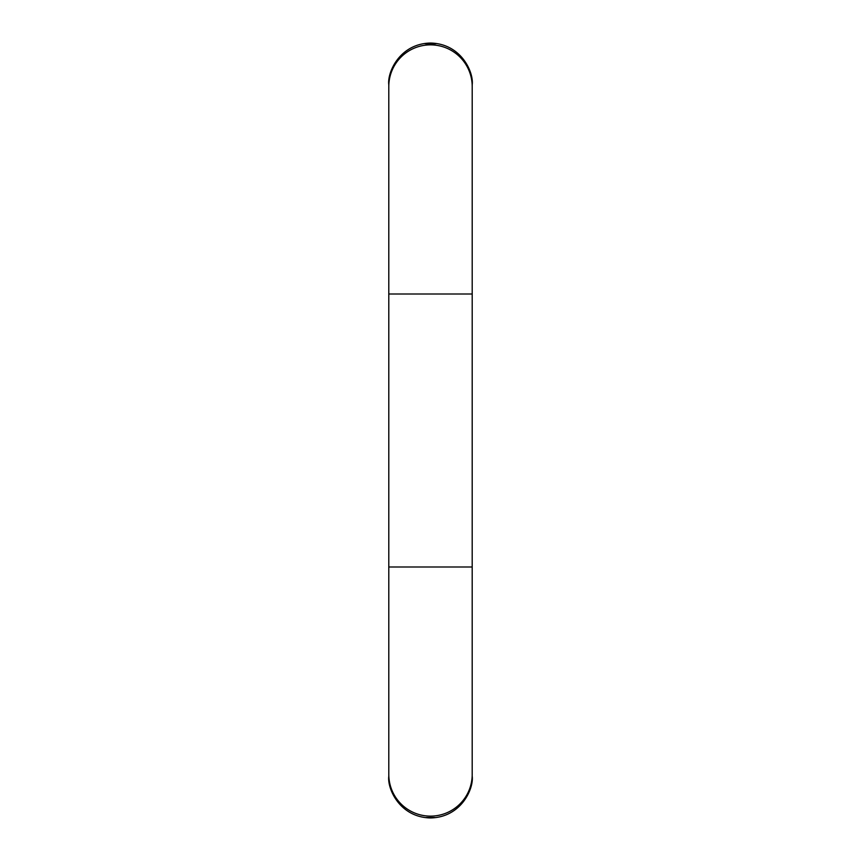 <?xml version="1.0" encoding="UTF-8"?>
<svg xmlns="http://www.w3.org/2000/svg" width="861" height="861" viewBox="0 0 861 861"><rect width="100%" height="100%" fill="white"/><g stroke="black" fill="none" stroke-linecap="round" stroke-linejoin="round"><path stroke-width="1.29" d="M388.795 86.552A41.705 41.694 0 0 1 430.5 44.869A41.705 41.694 0 0 1 472.205 86.552L472.205 84.733C473.873 72.539 461.356 43.62 430.5 43.05C399.644 43.62 387.127 72.539 388.795 84.744L388.795 776.267C387.127 788.461 399.644 817.38 430.5 817.95C461.356 817.38 473.873 788.45 472.205 776.245L472.205 776.03M472.194 775.212L472.205 86.552M426.346 817.509L434.654 817.509L426.346 817.509M430.5 43.287L424.968 43.707L436.032 43.707L430.5 43.287M472.194 85.777L472.205 84.948M388.795 774.437A41.705 41.705 0 0 0 430.5 816.131A41.705 41.705 0 0 0 472.205 774.437M388.795 294.01L472.205 294.01M388.795 566.99L472.205 566.99"/></g></svg>
